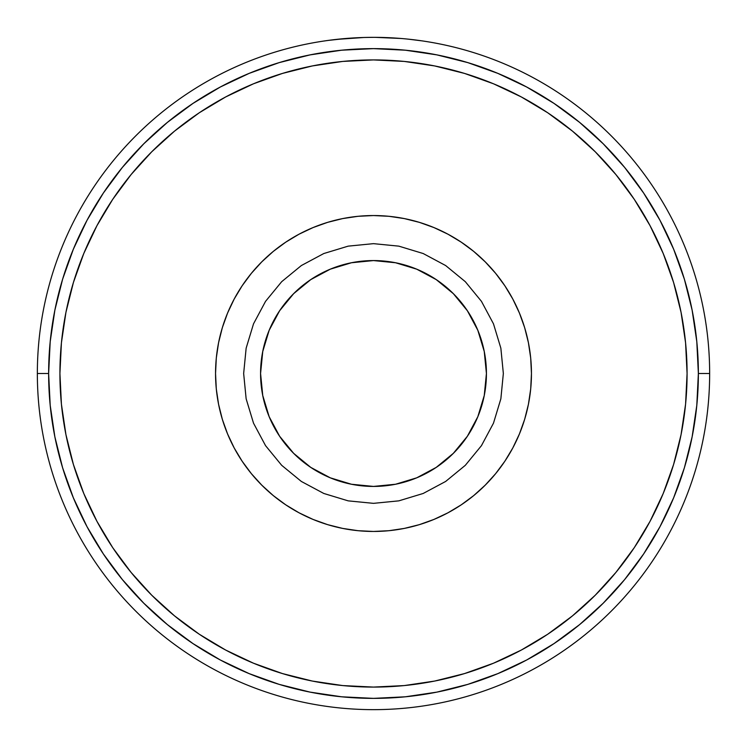 <?xml version="1.0" encoding="UTF-8"?>
<svg xmlns="http://www.w3.org/2000/svg" width="747" height="747" viewBox="0 0 747 747"><rect width="100%" height="100%" fill="white"/><g stroke="black" fill="none" stroke-linecap="round" stroke-linejoin="round"><path stroke-width="1.12" d="M215.547 373.5A157.953 157.953 0 0 1 373.5 215.547A157.953 157.953 0 0 1 531.453 373.5L530.697 388.982L528.418 404.314L524.655 419.347L519.426 433.942L512.806 447.957L504.832 461.254L495.597 473.701L485.186 485.186L473.701 495.597L461.254 504.832L447.957 512.806L433.942 519.426L419.347 524.655L404.314 528.418L388.982 530.697L373.5 531.453L358.018 530.697L342.686 528.418L327.653 524.655L313.058 519.426L299.043 512.806L285.746 504.832L273.299 495.597L261.814 485.186L251.403 473.701L242.168 461.254L234.194 447.957L227.574 433.942L222.345 419.347L218.582 404.314L216.303 388.982L215.547 373.5L216.303 358.018L218.582 342.686L222.345 327.653L227.574 313.058L234.194 299.043L242.168 285.746L251.403 273.299L261.814 261.814L273.299 251.403L285.746 242.168L299.043 234.194L313.058 227.574L327.653 222.345L342.686 218.582L358.018 216.303L373.5 215.547L388.982 216.303L404.314 218.582L419.347 222.345L433.942 227.574L447.957 234.194L461.254 242.168L473.701 251.403L485.186 261.814L495.597 273.299L504.832 285.746L512.806 299.043L519.426 313.058L524.655 327.653L528.418 342.686L530.697 358.018L531.453 373.5A157.953 157.953 0 0 1 373.5 531.453A157.953 157.953 0 0 1 215.547 373.5M634.24 547.719L615.902 572.435L634.24 547.719L650.058 521.322L663.215 493.506L673.579 464.531L681.059 434.679L685.578 404.239L687.081 373.5A313.581 313.581 0 0 1 373.5 687.081A313.581 313.581 0 0 1 59.919 373.5L60.582 352.995M419.991 40.581L419.076 40.45M417.956 40.301L414.51 39.862M413.315 39.712L408.282 39.152M336.113 39.432L363.92 37.49M329.38 40.254L325.206 40.842M327.223 40.553L324.245 40.982M709.65 373.5L698.37 373.5A324.87 324.87 0 0 1 373.5 698.37A324.87 324.87 0 0 1 48.63 373.5L37.35 373.5A336.15 336.15 0 0 0 373.5 709.65A336.15 336.15 0 0 0 709.65 373.5A336.15 336.15 0 0 1 373.5 709.65A336.15 336.15 0 0 1 37.35 373.5A336.15 336.15 0 0 1 373.5 37.35A336.15 336.15 0 0 1 709.65 373.5A336.15 336.15 0 0 0 373.5 37.35A336.15 336.15 0 0 0 37.35 373.5L48.63 373.5L50.198 405.341L54.876 436.883L62.617 467.809L73.365 497.819L86.988 526.644L103.385 553.985L122.377 579.597L143.788 603.212L167.403 624.623L193.015 643.615L220.356 660.012L249.181 673.635L279.191 684.383L310.117 692.124L341.659 696.802L373.5 698.37L405.341 696.802L436.883 692.124L467.809 684.383L497.819 673.635L526.644 660.012L553.985 643.615L579.597 624.623L603.212 603.212L624.623 579.597L643.615 553.985L660.012 526.644L673.635 497.819L684.383 467.809L692.124 436.883L696.802 405.341L698.37 373.5L696.802 341.659L692.124 310.117L684.383 279.191L673.635 249.181L660.012 220.356L643.615 193.015L624.623 167.403L603.212 143.788L579.597 122.377L553.985 103.385L526.644 86.988L497.819 73.365L467.809 62.617L436.883 54.876L405.341 50.198L373.5 48.63L341.659 50.198L310.117 54.876L279.191 62.617L249.181 73.365L220.356 86.988L193.015 103.385L167.403 122.377L143.788 143.788L122.377 167.403L103.385 193.015L86.988 220.356L73.365 249.181L62.617 279.191L54.876 310.117L50.198 341.659L48.63 373.5A324.87 324.87 0 0 1 373.5 48.63A324.87 324.87 0 0 1 698.37 373.5L709.65 373.5M260.572 373.5A112.928 112.928 0 0 1 373.5 260.572A112.928 112.928 0 0 1 486.428 373.5L484.252 351.473L477.828 330.286L467.389 310.761L453.345 293.655L467.389 310.761L477.828 330.286L484.252 351.473L486.428 373.5L484.252 395.527L486.428 373.5A112.928 112.928 0 0 1 373.5 486.428A112.928 112.928 0 0 1 260.572 373.5L262.748 395.527L269.172 416.714L279.611 436.239L293.655 453.345L279.611 436.239L269.172 416.714L262.748 395.527L260.572 373.5L262.748 351.473L260.572 373.5M243.653 373.5L246.146 348.167L253.532 323.806L265.54 301.358L281.684 281.684L301.358 265.54L323.806 253.532L348.167 246.146L373.5 243.653L398.833 246.146L423.194 253.532L445.642 265.54L465.316 281.684L481.46 301.358L493.468 323.806L500.854 348.167L503.347 373.5L500.854 398.833L493.468 423.194L481.46 445.642L465.316 465.316L445.642 481.46L423.194 493.468L398.833 500.854L373.5 503.347L348.167 500.854L323.806 493.468L301.358 481.46L281.684 465.316L265.54 445.642L253.532 423.194L246.146 398.833L243.653 373.5L246.146 398.833L253.532 423.194L265.54 445.642L281.684 465.316L301.358 481.46L323.806 493.468L348.167 500.854L373.5 503.347L398.833 500.854L423.194 493.468L445.642 481.46L465.316 465.316L481.46 445.642L493.468 423.194L500.854 398.833L503.347 373.5L500.854 348.167L493.468 323.806L481.46 301.358L465.316 281.684L445.642 265.54L423.194 253.532L398.833 246.146L373.5 243.653L348.167 246.146L323.806 253.532L301.358 265.54L281.684 281.684L265.54 301.358L253.532 323.806L246.146 348.167L243.653 373.5M310.761 467.389L330.286 477.828L351.473 484.252L373.5 486.428L395.527 484.252L416.714 477.828L436.239 467.389L453.345 453.345L436.239 467.389L416.714 477.828L395.527 484.252L373.5 486.428L351.473 484.252L330.286 477.828L310.761 467.389L293.655 453.345M467.389 436.239L477.828 416.714L484.252 395.527L477.828 416.714L467.389 436.239L453.345 453.345M436.239 279.611L416.714 269.172L395.527 262.748L373.5 260.572L351.473 262.748L330.286 269.172L310.761 279.611L293.655 293.655L310.761 279.611L330.286 269.172L351.473 262.748L373.5 260.572L395.527 262.748L416.714 269.172L436.239 279.611L453.345 293.655M279.611 310.761L269.172 330.286L262.748 351.473L269.172 330.286L279.611 310.761L293.655 293.655M112.76 199.281L131.099 174.565L112.76 199.281L96.942 225.678L83.785 253.494L73.421 282.469L65.941 312.321L61.422 342.761L59.919 373.5L61.422 404.239L65.941 434.679L73.421 464.531L83.785 493.506L96.942 521.322L112.76 547.719L131.099 572.435L151.762 595.238L174.565 615.902L199.281 634.24L174.565 615.902M547.719 112.76L572.435 131.099L547.719 112.76L521.322 96.942L493.506 83.785L464.531 73.421L434.679 65.941L404.239 61.422L373.5 59.919L394.005 60.582M59.919 373.5A313.581 313.581 0 0 1 373.5 59.919A313.581 313.581 0 0 1 687.081 373.5L686.418 394.005M199.281 634.24L225.678 650.058L253.494 663.215L282.469 673.579L312.321 681.059L342.761 685.578L373.5 687.081L352.995 686.418M383.146 37.49L400.878 38.471L375.582 37.359M374.723 37.35L381.278 37.443M363.957 37.49L370.904 37.359M364.032 37.481L346.113 38.471L328.008 40.441M373.5 37.35L365.75 37.443M346.113 38.471L332.546 39.852M363.882 37.49L354.629 37.882M421.803 40.842L408.329 39.161M687.081 373.5L685.578 342.761L681.059 312.321L673.579 282.469L663.215 253.494L650.058 225.678L634.24 199.281L615.902 174.565L595.238 151.762L572.435 131.099M373.5 59.919L342.761 61.422L312.321 65.941L282.469 73.421L253.494 83.785L225.678 96.942L199.281 112.76L174.565 131.099L151.762 151.762L131.099 174.565M373.5 687.081L404.239 685.578L434.679 681.059L464.531 673.579L493.506 663.215L521.322 650.058L547.719 634.24L572.435 615.902L595.238 595.238L615.902 572.435"/></g></svg>
